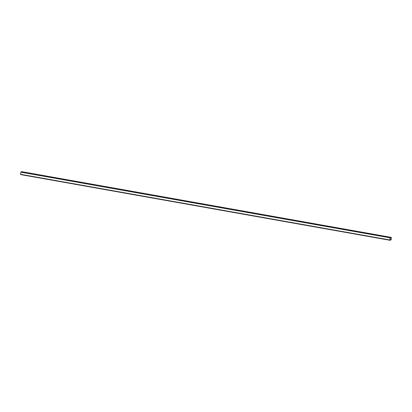 <?xml version="1.0" encoding="UTF-8"?>
<svg xmlns="http://www.w3.org/2000/svg" width="412" height="412" viewBox="0 0 412 412"><rect width="100%" height="100%" fill="white"/><g stroke="black" fill="none" stroke-linecap="round" stroke-linejoin="round"><path stroke-width="0.62" d="M391.266 237.611L390.205 237.827L389.984 240.067L390.993 239.959L391.266 237.611M389.927 240.268L20.693 174.595L20.6 174.302L389.855 239.98L389.948 240.273L391.148 239.835L391.307 237.405L390.107 237.837L389.855 239.98M390.107 237.837L20.852 172.165L20.6 174.302M20.852 172.165L21.033 171.835L390.293 237.513M22.073 171.732L391.307 237.405L22.052 171.727L21.033 171.835M389.948 240.273L20.693 174.595M390.947 237.647L391.302 237.709M391.05 239.846L389.989 239.66M389.979 239.779L390.993 239.959"/></g></svg>
